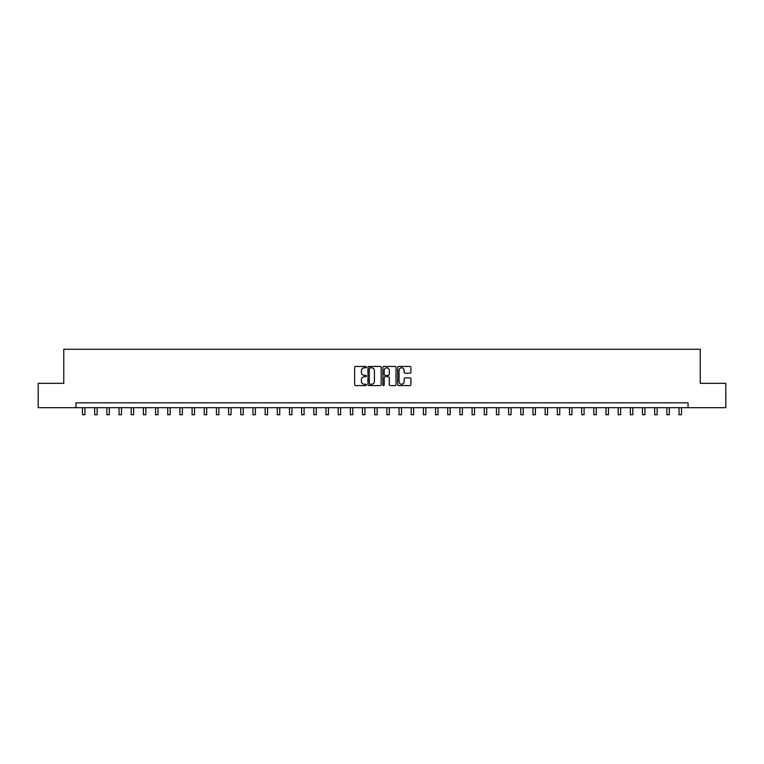 <?xml version="1.0" encoding="UTF-8"?>
<svg xmlns="http://www.w3.org/2000/svg" width="764" height="764" viewBox="0 0 764 764"><rect width="100%" height="100%" fill="white"/><g stroke="black" fill="none" stroke-linecap="round" stroke-linejoin="round"><path stroke-width="1.15" d="M366.414 367.14A0.668 0.668 0 0 0 365.746 366.472L355.594 366.472A0.955 0.955 0 0 0 354.639 367.427L354.639 384.636A0.955 0.955 0 0 0 355.594 385.591L365.746 385.591A0.668 0.668 0 0 0 366.414 384.922A0.668 0.668 0 0 0 365.746 384.254L364.438 384.254A3.056 3.056 0 0 1 361.372 381.198L361.372 379.765A3.056 3.056 0 0 1 364.438 376.7L365.746 376.7A0.668 0.668 0 0 0 366.414 376.031A0.668 0.668 0 0 0 365.746 375.363L364.438 375.363A3.056 3.056 0 0 1 361.372 372.307L361.372 370.874A3.056 3.056 0 0 1 364.438 367.809L365.746 367.809A0.668 0.668 0 0 0 366.414 367.14M409.943 373.214A0.955 0.955 0 0 0 410.898 372.259L410.898 367.427A0.955 0.955 0 0 0 409.943 366.472L398.655 366.472A0.955 0.955 0 0 0 397.7 367.427L397.7 384.636A0.955 0.955 0 0 0 398.655 385.591L409.943 385.591A0.955 0.955 0 0 0 410.898 384.636L410.898 378.81A0.955 0.955 0 0 0 409.943 377.855L405.111 377.855A0.955 0.955 0 0 0 404.156 378.81L404.156 381.694A2.559 2.559 0 0 1 401.597 384.254A2.559 2.559 0 0 1 399.037 381.694L399.037 370.368A2.559 2.559 0 0 1 401.597 367.809A2.559 2.559 0 0 1 404.156 370.368L404.156 372.259A0.955 0.955 0 0 0 405.111 373.214L409.943 373.214M75.942 407.689L38.2 407.689L38.2 383.337L63.765 383.337L63.765 349.253L700.235 349.253L700.235 383.337L725.8 383.337L725.8 407.689L688.058 407.689L688.058 402.819L75.942 402.819L75.942 407.689L688.058 407.689M381.16 367.427A0.955 0.955 0 0 0 380.205 366.472L368.926 366.472A0.955 0.955 0 0 0 367.971 367.427L367.971 384.636A0.955 0.955 0 0 0 368.926 385.591L380.205 385.591A0.955 0.955 0 0 0 381.16 384.636L381.16 367.427M383.795 366.472L395.074 366.472A0.955 0.955 0 0 1 396.029 367.427L396.029 384.636A0.955 0.955 0 0 1 395.074 385.591L390.242 385.591A0.955 0.955 0 0 1 389.287 384.636L389.287 377.664A0.955 0.955 0 0 0 388.332 376.7L385.132 376.7A0.955 0.955 0 0 0 384.177 377.664L384.177 384.922A0.668 0.668 0 0 1 383.509 385.591A0.668 0.668 0 0 1 382.84 384.922L382.84 367.427A0.955 0.955 0 0 1 383.795 366.472M369.977 367.809A0.668 0.668 0 0 0 369.308 368.487L369.308 383.585A0.668 0.668 0 0 0 369.977 384.254L371.361 384.254A3.056 3.056 0 0 0 374.427 381.198L374.427 370.874A3.056 3.056 0 0 0 371.361 367.809L369.977 367.809M389.287 370.416A2.559 2.559 0 0 0 386.737 367.856A2.559 2.559 0 0 0 384.177 370.416L384.177 374.408A0.955 0.955 0 0 0 385.132 375.363L388.332 375.363A0.955 0.955 0 0 0 389.287 374.408L389.287 370.416M82.512 407.689L82.512 414.747L84.947 414.747L84.947 407.689M94.688 407.689L94.688 414.747L97.123 414.747L97.123 407.689M106.865 407.689L106.865 414.747L109.3 414.747L109.3 407.689M119.041 407.689L119.041 414.747L121.476 414.747L121.476 407.689M131.207 407.689L131.207 414.747L133.643 414.747L133.643 407.689M143.384 407.689L143.384 414.747L145.819 414.747L145.819 407.689M155.56 407.689L155.56 414.747L157.995 414.747L157.995 407.689M167.736 407.689L167.736 414.747L170.171 414.747L170.171 407.689M179.912 407.689L179.912 414.747L182.338 414.747L182.338 407.689M192.079 407.689L192.079 414.747L194.514 414.747L194.514 407.689M204.255 407.689L204.255 414.747L206.691 414.747L206.691 407.689M216.432 407.689L216.432 414.747L218.867 414.747L218.867 407.689M228.608 407.689L228.608 414.747L231.043 414.747L231.043 407.689M240.775 407.689L240.775 414.747L243.21 414.747L243.21 407.689M252.951 407.689L252.951 414.747L255.386 414.747L255.386 407.689M265.127 407.689L265.127 414.747L267.562 414.747L267.562 407.689M277.303 407.689L277.303 414.747L279.739 414.747L279.739 407.689M289.48 407.689L289.48 414.747L291.915 414.747L291.915 407.689M301.646 407.689L301.646 414.747L304.082 414.747L304.082 407.689M313.823 407.689L313.823 414.747L316.258 414.747L316.258 407.689M325.999 407.689L325.999 414.747L328.434 414.747L328.434 407.689M338.175 407.689L338.175 414.747L340.61 414.747L340.61 407.689M350.351 407.689L350.351 414.747L352.787 414.747L352.787 407.689M362.518 407.689L362.518 414.747L364.953 414.747L364.953 407.689M374.694 407.689L374.694 414.747L377.129 414.747L377.129 407.689M386.87 407.689L386.87 414.747L389.306 414.747L389.306 407.689M399.047 407.689L399.047 414.747L401.482 414.747L401.482 407.689M411.213 407.689L411.213 414.747L413.649 414.747L413.649 407.689M423.39 407.689L423.39 414.747L425.825 414.747L425.825 407.689M435.566 407.689L435.566 414.747L438.001 414.747L438.001 407.689M447.742 407.689L447.742 414.747L450.177 414.747L450.177 407.689M459.918 407.689L459.918 414.747L462.354 414.747L462.354 407.689M472.085 407.689L472.085 414.747L474.52 414.747L474.52 407.689M484.261 407.689L484.261 414.747L486.697 414.747L486.697 407.689M496.438 407.689L496.438 414.747L498.873 414.747L498.873 407.689M508.614 407.689L508.614 414.747L511.049 414.747L511.049 407.689M520.79 407.689L520.79 414.747L523.225 414.747L523.225 407.689M532.957 407.689L532.957 414.747L535.392 414.747L535.392 407.689M545.133 407.689L545.133 414.747L547.568 414.747L547.568 407.689M557.309 407.689L557.309 414.747L559.745 414.747L559.745 407.689M569.486 407.689L569.486 414.747L571.921 414.747L571.921 407.689M581.662 407.689L581.662 414.747L584.088 414.747L584.088 407.689M593.829 407.689L593.829 414.747L596.264 414.747L596.264 407.689M606.005 407.689L606.005 414.747L608.44 414.747L608.44 407.689M618.181 407.689L618.181 414.747L620.616 414.747L620.616 407.689M630.357 407.689L630.357 414.747L632.793 414.747L632.793 407.689M642.524 407.689L642.524 414.747L644.959 414.747L644.959 407.689M654.7 407.689L654.7 414.747L657.135 414.747L657.135 407.689M666.876 407.689L666.876 414.747L669.312 414.747L669.312 407.689M679.053 407.689L679.053 414.747L681.488 414.747L681.488 407.689M82.512 414.747L84.947 414.747M94.688 414.747L97.123 414.747M106.865 414.747L109.3 414.747M119.041 414.747L121.476 414.747M131.207 414.747L133.643 414.747M143.384 414.747L145.819 414.747M155.56 414.747L157.995 414.747M167.736 414.747L170.171 414.747M179.912 414.747L182.338 414.747M192.079 414.747L194.514 414.747M204.255 414.747L206.691 414.747M216.432 414.747L218.867 414.747M228.608 414.747L231.043 414.747M240.775 414.747L243.21 414.747M252.951 414.747L255.386 414.747M265.127 414.747L267.562 414.747M277.303 414.747L279.739 414.747M289.48 414.747L291.915 414.747M301.646 414.747L304.082 414.747M313.823 414.747L316.258 414.747M325.999 414.747L328.434 414.747M338.175 414.747L340.61 414.747M350.351 414.747L352.787 414.747M362.518 414.747L364.953 414.747M374.694 414.747L377.129 414.747M386.87 414.747L389.306 414.747M399.047 414.747L401.482 414.747M411.213 414.747L413.649 414.747M423.39 414.747L425.825 414.747M435.566 414.747L438.001 414.747M447.742 414.747L450.177 414.747M459.918 414.747L462.354 414.747M472.085 414.747L474.52 414.747M484.261 414.747L486.697 414.747M496.438 414.747L498.873 414.747M508.614 414.747L511.049 414.747M520.79 414.747L523.225 414.747M532.957 414.747L535.392 414.747M545.133 414.747L547.568 414.747M557.309 414.747L559.745 414.747M569.486 414.747L571.921 414.747M581.662 414.747L584.088 414.747M593.829 414.747L596.264 414.747M606.005 414.747L608.44 414.747M618.181 414.747L620.616 414.747M630.357 414.747L632.793 414.747M642.524 414.747L644.959 414.747M654.7 414.747L657.135 414.747M666.876 414.747L669.312 414.747M679.053 414.747L681.488 414.747"/></g></svg>
